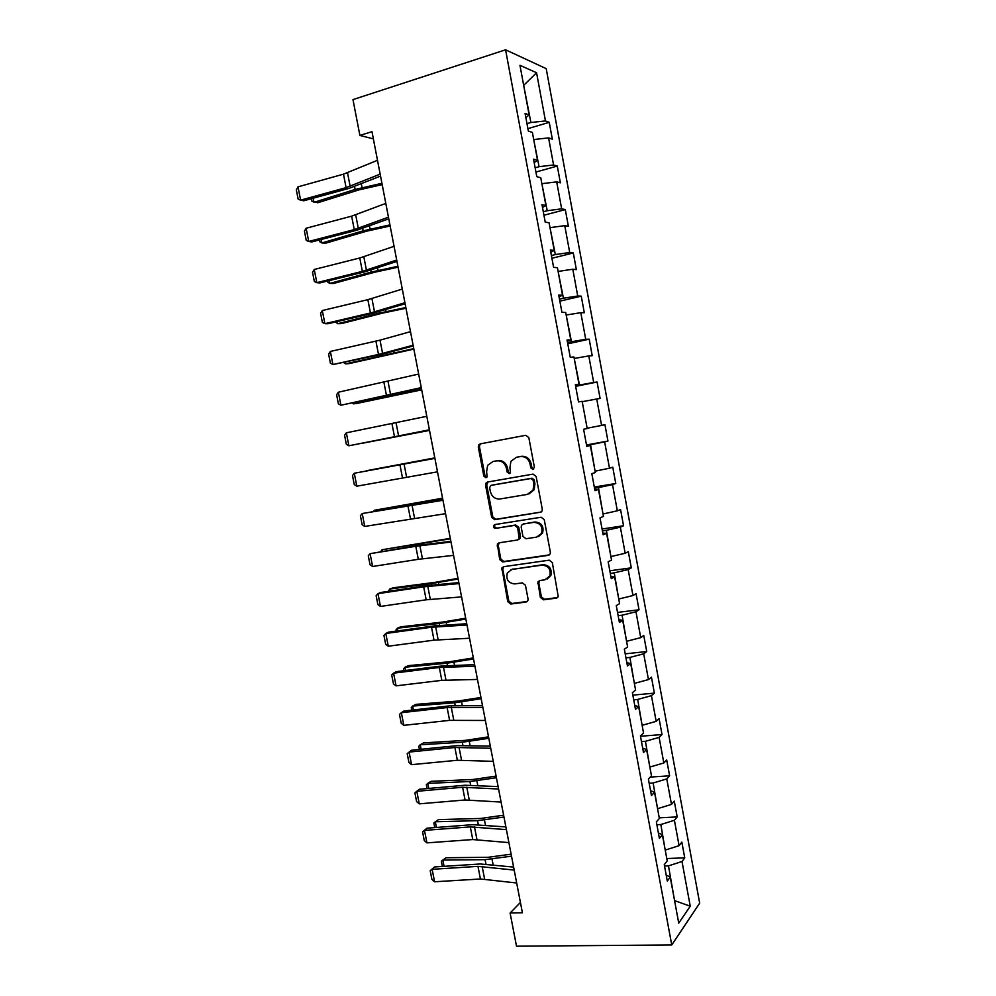 <?xml version="1.0" encoding="UTF-8"?>
<svg xmlns="http://www.w3.org/2000/svg" width="996" height="996" viewBox="0 0 996 996"><rect width="100%" height="100%" fill="white"/><g stroke="black" fill="none" stroke-linecap="round" stroke-linejoin="round"><path stroke-width="1.49" d="M532.96 469.477L534.391 467.211L528.826 437.605L525.739 435.302L480.271 443.855L478.653 445L478.304 447.055L483.844 476.125L485.948 477.731L487.106 476.897L486.608 471.755L487.629 465.344L492.92 461.546L496.68 460.862C501.66 460.513 504.897 462.966 506.404 468.232L507.126 472.017L509.255 473.635L510.462 472.751L509.94 467.597L510.898 461.335L516.389 457.301L520.211 456.604C525.278 456.243 528.565 458.72 530.071 464.024L530.793 467.846L532.96 469.477M540.355 597.401L543.418 599.804L556.353 598.135L558.258 596.654L552.319 562.566L549.219 560.175L503.64 566.687L501.897 567.969L507.748 601.646L510.749 604.024L526.037 602.045L527.868 600.675L528.054 599.007L525.452 585.262L522.414 582.884L514.808 583.917C508.321 583.183 505.819 579.51 507.325 572.899L512.044 569.388L542.061 565.143C548.522 565.765 551.112 569.376 549.829 575.987L544.824 579.834L539.77 580.519L537.927 581.925L540.355 597.401L541.401 596.865L544.463 599.268L557.635 597.55M505.582 49.8L352.97 99.612L359.892 135.444L371.981 131.671L522.414 912.784L510.101 913.021L516.513 946.2L671.752 944.955L505.582 49.8L546.206 68.649L699.678 903.148L671.752 944.955M540.23 512.392L542.061 511.01L542.285 509.217L536.134 476.462L533.034 474.121L487.53 482.039L485.874 483.234L485.562 485.201L491.688 517.36L494.701 519.688L541.04 512.118M544.239 519.601L550.365 552.22L550.178 553.913L548.31 555.345L502.743 561.943L499.731 559.59L497.378 544.065L499.096 542.808L517.397 540.031L519.177 538.699L517.671 527.731L514.621 525.39L495.585 528.378C493.854 528.191 493.219 527.208 493.667 525.44L494.863 524.568L541.152 517.235L544.239 519.601M666.785 858.527L684.738 857.855L681.837 842.13L679.085 845.666L674.404 820.281L677.193 816.919L674.28 801.133L671.478 804.395L666.772 778.909L669.623 775.822L666.698 759.973L663.834 762.961L659.115 737.376L662.016 734.562L659.091 718.639L656.165 721.353L651.434 695.669L654.384 693.129L651.446 677.156L648.458 679.583L643.702 653.799L646.728 651.533L643.765 635.498L640.727 637.652L635.958 611.756L639.034 609.776L636.058 593.678L632.97 595.546L628.177 569.55L631.302 567.857L628.327 551.684L625.177 553.266L620.359 527.17L623.546 525.764L620.558 509.529L617.346 510.824L612.515 484.616L615.765 483.496L612.764 467.199L609.49 468.207L604.634 441.888L607.946 441.066L604.933 424.694L601.596 425.417L596.729 398.998L600.102 398.45L597.077 382.028L593.678 382.452L588.785 355.921L592.222 355.684L589.184 339.175L585.723 339.312L580.805 312.669L584.303 312.732L581.253 296.161L577.73 295.999L572.8 269.244L576.36 269.605L573.298 252.972L569.712 252.498L564.757 225.644L568.38 226.304L565.305 209.596L561.657 208.824L556.689 181.87L560.375 182.828L557.287 166.058L553.577 164.975L548.584 137.896L552.332 139.166L549.232 122.334L545.459 120.939L536.57 72.758L519.962 65.3L529.15 114.963L525.091 113.469L528.353 131.061L532.387 132.431L537.541 160.319L533.557 159.161L536.794 176.69L540.766 177.724L545.908 205.5L541.986 204.666L545.21 222.108L549.107 222.818L554.237 250.469L550.377 249.971L553.602 267.351L557.424 267.725L562.528 295.264L558.731 295.09L561.943 312.383L565.703 312.445L570.783 339.873L567.06 340.01L570.247 357.24L573.945 356.979L579 384.294L575.352 384.742L578.527 401.898L582.15 401.326L587.192 428.517L583.606 429.288L586.769 446.382L590.329 445.486L586.694 445.996M684.738 857.855L681.999 861.49L690.253 906.211L678.737 923.13L670.233 877.152L667.295 881.049L664.27 864.665L667.22 860.88L662.39 834.785L659.402 838.395L656.352 821.937L659.364 818.438L654.509 792.243L651.459 795.555L648.396 779.034L651.471 775.822L646.603 749.515L643.491 752.54L640.416 735.944L643.553 733.044L638.66 706.625L635.485 709.351L632.398 692.693L635.597 690.079L630.692 663.548L627.455 665.975L624.355 649.243L627.617 646.939L622.687 620.296L619.388 622.425L616.275 605.618L619.599 603.613L614.644 576.871L611.283 578.688L608.158 561.819L611.544 560.113L606.576 533.258L603.14 534.765L600.003 517.833L603.464 516.426L598.471 489.459L594.973 490.667L591.823 473.648L595.347 472.565L590.329 445.486M656.862 824.725L660.834 824.526L665.203 850.011M665.54 849.999L679.085 845.666M660.834 824.526L674.404 820.281M662.39 834.785L658.381 832.93M649.18 783.254L653.139 783.005L657.534 808.59M657.883 808.578L671.478 804.395M653.139 783.005L666.772 778.909M654.509 792.243L650.55 790.637M641.461 741.609L645.433 741.31L649.84 767.007M650.176 766.982L663.834 762.961M645.433 741.31L659.115 737.376M646.603 749.515L642.681 748.183M633.717 699.815L637.677 699.441L642.109 725.25M642.457 725.225L656.165 721.353M637.677 699.441L651.434 695.669M638.66 706.625L634.788 705.542M625.949 657.833L629.895 657.422L634.352 683.331M634.689 683.306L648.458 679.583M629.895 657.422L643.702 653.799M630.692 663.548L626.845 662.726M618.143 615.69L622.089 615.217L626.559 641.25M626.895 641.212L640.727 637.652M622.089 615.217L635.958 611.756M622.687 620.296L618.89 619.736M610.299 573.385L614.246 572.849L618.74 598.982M619.076 598.945L632.97 595.546M614.246 572.849L628.177 569.55M614.644 576.871L610.884 576.572M602.431 530.893L606.377 530.308L610.884 556.552M611.22 556.503L625.177 553.266M606.377 530.308L620.359 527.17M606.576 533.258L602.854 533.221M594.525 488.239L598.471 487.592L603.003 513.948M603.339 513.899L617.346 510.824M598.471 487.592L612.515 484.616M598.471 489.459L594.799 489.696M586.594 445.411L590.528 444.702L595.085 471.17M595.421 471.108L609.49 468.207M590.528 444.702L604.634 441.888M582.224 401.699L587.13 428.218M587.466 428.156L601.596 425.417M582.56 401.637L596.729 398.998M574.219 358.46L579.485 385.029L575.551 385.825M579.485 385.029L593.678 382.452M574.555 358.398L588.785 355.921M579 384.294L575.427 385.178M566.189 315.06L571.467 341.715L567.533 342.574M571.467 341.715L585.723 339.312M566.525 314.973L580.805 312.669M570.783 339.873L567.247 341.03M558.121 271.46L563.425 298.227L559.491 299.149M563.425 298.227L577.73 295.999M558.457 271.385L572.8 269.244M562.528 295.264L559.042 296.708M550.016 227.698L555.345 254.565L551.411 255.549M555.345 254.565L569.712 252.498M550.352 227.611L564.757 225.644M554.237 250.469L550.788 252.2M541.886 183.75L547.227 210.729L543.293 211.762M547.227 210.729L561.657 208.824M542.21 183.65L556.689 181.87M545.908 205.5L542.509 207.504M533.707 139.614L539.073 166.693L535.151 167.801M539.073 166.693L553.577 164.975M534.043 139.515L548.584 137.896M537.541 160.319L534.192 162.609M523.722 85.619L530.893 122.496L526.971 123.653M530.893 122.496L545.459 120.939M523.672 85.357L536.57 72.758M529.15 114.963L525.838 117.54M520.422 902.451L510.101 913.021M359.892 135.444L373.363 138.867M674.504 900.235L668.49 865.885L664.519 866.022M674.566 900.608L690.253 906.211M668.49 865.885L681.999 861.49M670.233 877.152L666.187 875.048M527.892 128.646L549.232 122.334M535.935 172.034L557.287 166.058M543.941 215.236L565.305 209.596M551.921 258.275L573.298 252.972M559.852 301.141L581.253 296.161M567.77 343.832L589.184 339.175M575.651 386.348L597.077 382.028M586.495 444.938L607.946 441.066M594.301 487.056L615.765 483.496M541.114 525.228L541.338 526.448M602.07 529L623.546 525.764M549.082 567.583L549.331 568.94M609.813 570.783L631.302 567.857M617.532 612.403L639.034 609.776M625.202 653.849L646.728 651.533M632.858 695.133L654.384 693.129M640.478 736.256L662.016 734.562M650.276 777.079L669.623 775.822M659.252 817.841L677.193 816.919M533.619 469.203L531.876 467.56L531.167 463.75C529.648 458.446 526.374 455.981 521.319 456.342L520.211 456.604M516.675 457.226L521.319 456.342M493.294 461.459L497.826 460.6C502.793 460.239 506.03 462.692 507.524 467.946L508.246 471.731L509.927 473.361M481.168 443.681L479.823 444.751L479.474 446.818L485.002 475.827L486.621 477.445M488.015 481.964L486.72 484.89L492.833 516.986L495.834 519.302L541.152 512.044M533.109 480.134L530.943 478.503L491.003 485.401L489.621 487.604L490.381 491.576C491.862 496.78 495.074 499.245 500.029 498.971L527.345 494.402L533.059 490.094L533.868 484.156L533.109 480.134L534.192 479.823L532.026 478.192L530.943 478.503M491.837 485.164L532.026 478.192M528.876 493.979L534.142 489.771L534.939 483.844L533.868 484.156M534.192 479.823L534.939 483.844M499.233 542.783L498.249 545.472L500.851 559.13L503.852 561.483L549.419 554.884M518.493 539.608L520.273 538.288L520.497 536.495L518.767 527.332L515.729 524.992L495.585 528.378M495.249 524.506L494.8 525.041C494.352 526.822 494.987 527.793 496.718 527.98M536.645 537.118L541.55 533.383C543.007 526.623 540.442 522.962 533.856 522.365L523.224 524.033L521.443 525.365L521.207 527.183L522.95 536.371L526 538.724L536.645 537.118M538.537 536.508L542.608 532.96C544.065 526.224 541.5 522.564 534.939 521.979L533.856 522.365M523.485 523.946L534.939 521.979M539.645 580.544L538.799 583.096L541.401 596.865M547.202 579L550.875 575.489C552.158 568.89 549.568 565.292 543.106 564.67L542.061 565.143M511.048 569.625L543.106 564.67M503.677 566.687L502.781 569.276L508.844 601.111L511.844 603.489L527.282 601.484M313.142 198.216L313.952 202.35L355.136 189.452L381.929 183.301M311.462 198.677L311.997 201.366L317.761 202.748L358.834 189.912L382.178 184.634M380.161 174.138L346.098 187.646L300.605 200.134L303.743 200.794L349.061 188.369L380.534 176.105M377.496 160.306L343.483 174.163L298.003 186.85L300.605 200.134L298.153 199.175L296.322 189.9L298.003 186.85M321.222 239.488L321.907 242.949L363.154 230.848L389.934 224.884M319.554 239.924L319.94 241.879L321.907 242.949L325.667 243.186L366.814 231.134L390.146 225.992M329.278 280.598L329.825 283.412L371.159 272.095L397.902 266.293M327.609 281.009L327.846 282.242L329.825 283.412L333.56 283.474L374.77 272.207L398.076 267.189M388.452 217.178L354.252 229.59L308.735 241.468L311.823 241.941L357.166 230.113L388.764 218.834M385.801 203.396L351.638 216.157L306.133 228.246L308.735 241.468L306.258 240.422L304.44 231.184L306.133 228.246M396.707 260.043L362.37 271.36L316.828 282.652L319.878 282.926L365.246 271.696L396.968 261.388M394.067 246.323L359.768 257.989L314.238 269.468L316.828 282.652L314.338 281.507L312.532 272.306L314.238 269.468M337.308 321.546L337.731 323.712L379.115 313.18L405.858 307.54M335.627 321.945L337.731 323.712L341.416 323.6L382.701 313.105L405.982 308.237M345.301 362.345L345.6 363.864L413.763 348.625M343.832 362.669L345.6 363.864L349.235 363.577L413.863 349.11M353.256 402.982L353.431 403.853L421.644 389.56M352.447 403.156L353.431 403.853L357.041 403.405L421.706 389.847M404.924 302.734L370.45 312.981L324.895 323.675L327.896 323.75L373.288 313.118L405.123 303.768M402.297 289.077L367.86 299.659L322.306 310.54L324.895 323.675L322.393 322.443L320.588 313.267L322.306 310.54M413.116 345.263L378.505 354.439L332.925 364.536L381.294 354.377L413.253 345.986M410.501 331.656L380.011 340.159L330.348 351.451L332.925 364.536L330.411 363.216L328.605 354.078L330.348 351.451M421.271 387.618L340.918 405.235L421.358 388.042M418.669 374.06L338.366 392.212L340.918 405.235L338.391 403.828L336.611 394.727L338.366 392.212M361.187 443.469L429.5 430.334M360.975 443.506L429.513 430.409M429.401 429.811L348.886 445.785L429.425 429.923M426.798 416.303L346.334 432.812L348.886 445.785L346.347 444.291L344.566 435.227L346.334 432.812M434.804 457.886L366.528 470.697L434.816 457.948M437.493 471.83L356.829 486.185L354.29 473.249L352.497 475.565L354.277 484.604L356.829 486.185M434.903 458.372L354.29 473.249L434.879 458.285M442.573 498.199L374.284 510.288L442.622 498.461M373.674 511.247L374.284 510.288L374.446 511.11M445.548 513.675L364.735 526.423L362.208 513.538L360.403 515.754L362.171 524.755L364.735 526.423M442.971 500.278L362.208 513.538L442.896 499.892M450.304 538.35L382.016 549.742L450.391 538.811M380.883 551.411L382.016 549.742L382.302 551.186M453.578 555.37L418.308 559.304L372.616 566.5L370.101 553.676L368.283 555.793L370.039 564.757L372.616 566.5M451.014 542.023L415.78 546.294L370.101 553.676L418.37 545.347L450.877 541.338M458.011 578.352L434.854 582.361L393.134 587.814L389.71 589.034L431.554 583.569L458.135 579.012M388.44 591.35L389.71 589.034L390.121 591.101M461.571 596.89L426.176 599.804L380.472 606.44L377.957 593.653L376.127 595.683L377.882 604.609L380.472 606.44M459.019 583.594L423.661 586.843L377.957 593.653L380.684 592.508L426.213 585.71L458.82 582.61M465.68 618.205L442.548 622.077L400.766 626.808L397.392 628.19L439.286 623.471L465.842 619.064M396.234 631.103L396.01 629.958L397.392 628.19L397.914 630.866M469.539 638.237L434.019 640.154L388.291 646.217L385.788 633.481L383.933 635.411L385.689 644.3L388.291 646.217M466.987 625.002L431.505 627.231L385.788 633.481L388.465 632.161L434.019 625.924L466.75 623.733M473.324 657.908L450.217 661.655L408.372 665.652L405.023 667.196L446.992 663.199L473.523 658.966M403.99 670.694L403.629 668.864L405.023 667.196L405.671 670.482M477.47 679.434L441.826 680.343L396.072 685.846L393.582 673.172L391.714 674.989L393.457 683.854L396.072 685.846M474.93 666.249L439.323 667.469L393.582 673.172L396.221 671.665L441.801 665.975L474.631 664.681M480.944 697.449L457.861 701.072L415.955 704.359L412.643 706.064L454.662 702.79L481.18 698.706M411.722 710.136L411.236 707.621L412.643 706.064L413.402 709.949M485.376 720.469L449.607 720.369L403.828 725.337L401.351 712.7L399.471 714.418L401.214 723.245L403.828 725.337M482.848 707.334L447.117 707.558L401.351 712.7L403.953 711.02L449.545 705.878L482.487 705.479M488.526 736.853L465.468 740.352L423.499 742.916L420.225 744.771L462.306 742.232L488.812 738.297M419.428 749.44L418.806 746.241L420.225 744.771L421.109 749.266M493.244 761.342L457.351 760.259L411.56 764.667L409.095 752.08L407.202 753.711L408.933 762.5L411.56 764.667M490.729 748.257L454.873 747.486L409.095 752.08L411.647 750.225L457.264 745.63L490.318 746.116M496.095 776.108L473.05 779.482L431.019 781.337L427.782 783.354L469.925 781.524L496.406 777.739M427.097 788.583L426.338 784.711L427.782 783.354L428.79 788.434M501.088 802.054L465.07 799.987L419.266 803.847L416.801 791.31L414.896 792.841L416.614 801.606L419.266 803.847M498.573 789.019L462.605 787.263L416.801 791.31L419.328 789.28L464.945 785.234L498.112 786.603M503.615 815.214L480.595 818.463L438.514 819.608L435.314 821.775L477.52 820.667L503.976 817.031M434.754 827.589L433.858 823.045L435.314 821.775L436.435 827.464M508.894 842.604L472.764 839.553L426.935 842.877L424.483 830.39L422.565 831.834L426.96 828.186L472.614 824.676L505.881 826.917M426.96 828.186L424.483 830.39L470.299 826.892L506.391 829.618M426.935 842.877L424.271 840.562L422.565 831.834M511.122 854.17L488.115 857.295L445.984 857.743L442.822 860.071L485.077 859.66L511.508 856.174M442.361 866.445L441.34 861.229L442.822 860.071L444.054 866.333M516.675 882.991L480.421 878.982L434.58 881.771L432.14 869.321L430.197 870.666L434.58 866.956L480.246 863.98L513.612 867.093M434.58 866.956L432.14 869.321L477.968 866.371L514.185 870.068M434.58 881.771L431.903 879.368L430.197 870.666M531.167 463.75L530.071 464.024M517.497 457.04L516.389 457.301M508.246 471.731L507.126 472.017M507.524 467.946L506.404 468.232M497.826 460.6L496.68 460.862M494.066 461.273L492.92 461.546M485.002 475.827L483.844 476.125M479.474 446.818L478.304 447.055M531.876 467.56L530.793 467.846M495.834 519.302L494.701 519.688M492.833 516.986L491.688 517.36M486.72 484.89L485.562 485.201M492.149 485.077L491.003 485.401M549.356 554.897L548.31 555.345M503.852 561.483L502.743 561.943M500.851 559.13L499.731 559.59M498.249 545.472L497.129 545.895M520.497 536.495L519.402 536.906M518.767 527.332L517.671 527.731M515.729 524.992L514.621 525.39M524.319 523.647L523.224 524.033M538.799 583.096L537.74 583.606M513.152 568.915L512.044 569.388M527.121 601.509L526.037 602.045M511.844 603.489L510.749 604.024M508.844 601.111L507.748 601.646M502.781 569.276L501.673 569.749M557.387 597.588L556.353 598.135M544.463 599.268L543.418 599.804M354.576 186.588L355.136 189.452M361.336 183.862L362.058 187.634M350.144 186.302L347.529 172.794M346.098 187.646L343.483 174.163M362.693 228.445L363.154 230.848M369.479 225.943L370.089 229.117M370.773 270.14L371.159 272.095M377.596 267.862L378.094 270.439M358.299 228.333L355.697 214.887M354.252 229.59L351.638 216.157M366.428 270.202L363.826 256.806M362.37 271.36L359.768 257.989M378.829 311.673L379.115 313.18M385.676 309.619L386.05 311.599M386.846 353.057L387.058 354.103M393.719 351.215L393.993 352.596M401.737 392.648L401.898 393.445M374.521 311.91L371.931 298.563M370.45 312.981L367.86 299.659M382.589 353.456L380.011 340.159M378.505 354.439L375.928 341.167M390.619 394.827L388.054 381.58M386.523 395.736L383.958 382.514M398.624 436.049L396.059 422.852M394.516 436.858L391.963 423.698M406.592 477.109L404.04 463.962M402.484 477.831L399.931 464.721M422.927 502.109L423.076 502.856M414.523 518.007L411.983 504.91M410.414 518.655L407.874 505.582M423.786 543.53L423.985 544.538M430.72 542.384L430.982 543.704M422.441 558.744L419.901 545.708M418.308 559.304L415.78 546.294M431.554 583.569L431.828 585.001M438.489 582.498L438.85 584.378M430.309 599.331L427.794 586.333M426.176 599.804L423.661 586.843M439.286 623.471L439.647 625.326M446.22 622.463L446.694 624.903M438.153 639.756L435.65 626.808M434.019 640.154L431.505 627.231M446.992 663.199L447.428 665.477M453.927 662.265L454.512 665.278M445.971 680.019L443.469 667.133M441.826 680.343L439.323 667.469M454.662 702.79L455.184 705.492M461.609 701.931L462.293 705.479M453.765 720.133L451.275 707.297M449.607 720.369L447.117 707.558M462.306 742.232L462.916 745.344M469.253 741.435L470.05 745.543M461.522 760.097L459.032 747.311M457.351 760.259L454.873 747.486M469.925 781.524L470.61 785.047M476.872 780.802L477.769 785.446M469.24 799.913L466.775 787.164M465.07 799.987L462.605 787.263M477.52 820.667L478.279 824.601M484.454 820.007L485.463 825.198M476.947 839.566L474.482 826.867M472.764 839.553L470.299 826.892M485.077 859.66L485.924 864.005M492.024 859.075L493.132 864.802M484.604 879.07L482.151 866.42M480.421 878.982L477.968 866.371M479.823 444.751L478.653 445M487.032 482.923L485.874 483.234M534.142 489.771L533.059 490.094M498.498 543.642L497.378 544.065M520.273 538.288L519.177 538.699M494.8 525.041L493.667 525.44M542.608 532.96L541.55 533.383M538.985 581.415L537.927 581.925M550.875 575.489L549.829 575.987M503.017 567.508L501.897 567.969"/></g></svg>
